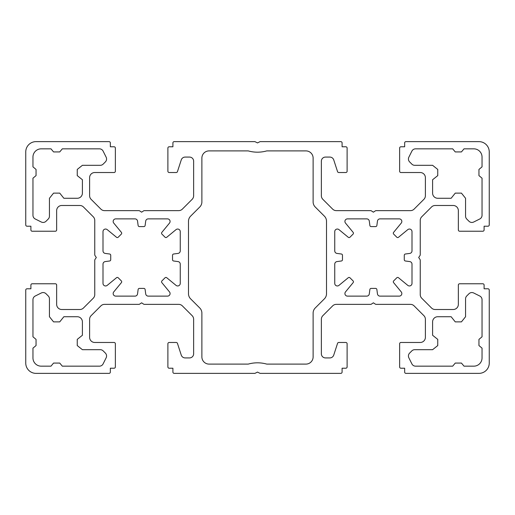 <?xml version="1.0" encoding="UTF-8"?>
<svg xmlns="http://www.w3.org/2000/svg" width="515" height="515" viewBox="0 0 515 515"><rect width="100%" height="100%" fill="white"/><g stroke="black" fill="none" stroke-linecap="round" stroke-linejoin="round"><path stroke-width="0.77" d="M349.988 277.81A1.288 1.288 0 0 0 348.256 277.727L338.96 285.374A2.575 2.575 0 0 1 334.75 283.385L334.75 264.131A2.575 2.575 0 0 1 336.984 261.581L341.355 260.996A1.288 1.288 0 0 0 342.475 259.721L342.475 255.279A1.288 1.288 0 0 0 341.355 254.004L336.984 253.419A2.575 2.575 0 0 1 334.75 250.869L334.75 231.615A2.575 2.575 0 0 1 338.96 229.626L348.256 237.273A1.288 1.288 0 0 0 349.988 237.19L353.065 234.113A1.288 1.288 0 0 0 353.148 232.381L345.501 223.085A2.575 2.575 0 0 1 347.49 218.875L366.744 218.875A2.575 2.575 0 0 1 369.294 221.109L369.879 225.48A1.288 1.288 0 0 0 371.154 226.6L375.596 226.6A1.288 1.288 0 0 0 376.871 225.48L377.456 221.109A2.575 2.575 0 0 1 380.006 218.875L399.26 218.875A2.575 2.575 0 0 1 401.249 223.085L393.602 232.381A1.288 1.288 0 0 0 393.685 234.113L396.762 237.19A1.288 1.288 0 0 0 398.494 237.273L407.79 229.626A2.575 2.575 0 0 1 412 231.615L412 250.869A2.575 2.575 0 0 1 409.766 253.419L405.395 254.004A1.288 1.288 0 0 0 404.275 255.279L404.275 259.721A1.288 1.288 0 0 0 405.395 260.996L409.766 261.581A2.575 2.575 0 0 1 412 264.131L412 283.385A2.575 2.575 0 0 1 407.79 285.374L398.494 277.727A1.288 1.288 0 0 0 396.762 277.81L393.685 280.887A1.288 1.288 0 0 0 393.602 282.619L401.249 291.915A2.575 2.575 0 0 1 399.26 296.125L380.006 296.125A2.575 2.575 0 0 1 377.456 293.891L376.871 289.52A1.288 1.288 0 0 0 375.596 288.4L371.154 288.4A1.288 1.288 0 0 0 369.879 289.52L369.294 293.891A2.575 2.575 0 0 1 366.744 296.125L347.49 296.125A2.575 2.575 0 0 1 345.501 291.915L353.148 282.619A1.288 1.288 0 0 0 353.065 280.887L349.988 277.81M468.953 293.762A4.12 4.12 0 0 1 473.71 292.99L479.761 296.016A4.12 4.12 0 0 1 482.04 299.704L482.04 336.81L478.95 339.385L478.95 345.565L482.04 348.14L482.04 357.925A8.24 8.24 0 0 1 473.8 366.165L464.015 366.165L461.44 363.075L455.26 363.075L452.685 366.165L415.579 366.165A4.12 4.12 0 0 1 411.891 363.886L408.865 357.835A4.12 4.12 0 0 1 409.637 353.078L411.826 350.889A4.12 4.12 0 0 1 414.736 349.685L432.6 349.685L437.75 345.565L437.75 339.385L432.6 335.265L432.6 321.875A5.15 5.15 0 0 1 437.75 316.725L451.14 316.725L455.26 321.875L461.44 321.875L465.56 316.725L465.56 298.861A4.12 4.12 0 0 1 466.764 295.951L468.953 293.762M471.869 222.448A4.12 4.12 0 0 0 473.71 222.01L479.761 218.984A4.12 4.12 0 0 0 482.04 215.296L482.04 178.19L478.95 175.615L478.95 169.435L482.04 166.86L482.04 157.075A8.24 8.24 0 0 0 473.8 148.835L464.015 148.835L461.44 151.925L455.26 151.925L452.685 148.835L415.579 148.835A4.12 4.12 0 0 0 411.891 151.114L408.865 157.165A4.12 4.12 0 0 0 409.637 161.922L411.826 164.111A4.12 4.12 0 0 0 414.736 165.315L432.6 165.315L437.75 169.435L437.75 175.615L432.6 179.735L432.6 193.125A5.15 5.15 0 0 0 437.75 198.275L451.14 198.275L455.26 193.125L461.44 193.125L465.56 198.275L465.56 216.139A4.12 4.12 0 0 0 466.764 219.049L468.953 221.238A4.12 4.12 0 0 0 471.869 222.448M165.927 277.43A1.288 1.288 0 0 1 166.744 277.727L176.04 285.374A2.575 2.575 0 0 0 180.25 283.385L180.25 264.131A2.575 2.575 0 0 0 178.016 261.581L173.645 260.996A1.288 1.288 0 0 1 172.525 259.721L172.525 255.279A1.288 1.288 0 0 1 173.645 254.004L178.016 253.419A2.575 2.575 0 0 0 180.25 250.869L180.25 231.615A2.575 2.575 0 0 0 176.04 229.626L166.744 237.273A1.288 1.288 0 0 1 165.012 237.19L161.935 234.113A1.288 1.288 0 0 1 161.852 232.381L169.499 223.085A2.575 2.575 0 0 0 167.51 218.875L148.256 218.875A2.575 2.575 0 0 0 145.706 221.109L145.121 225.48A1.288 1.288 0 0 1 143.846 226.6L139.404 226.6A1.288 1.288 0 0 1 138.129 225.48L137.544 221.109A2.575 2.575 0 0 0 134.994 218.875L115.74 218.875A2.575 2.575 0 0 0 113.751 223.085L121.398 232.381A1.288 1.288 0 0 1 121.315 234.113L118.238 237.19A1.288 1.288 0 0 1 116.506 237.273L107.21 229.626A2.575 2.575 0 0 0 103 231.615L103 250.869A2.575 2.575 0 0 0 105.234 253.419L109.605 254.004A1.288 1.288 0 0 1 110.725 255.279L110.725 259.721A1.288 1.288 0 0 1 109.605 260.996L105.234 261.581A2.575 2.575 0 0 0 103 264.131L103 283.385A2.575 2.575 0 0 0 107.21 285.374L116.506 277.727A1.288 1.288 0 0 1 118.238 277.81L121.315 280.887A1.288 1.288 0 0 1 121.398 282.619L113.751 291.915A2.575 2.575 0 0 0 115.74 296.125L134.994 296.125A2.575 2.575 0 0 0 137.544 293.891L138.129 289.52A1.288 1.288 0 0 1 139.404 288.4L143.846 288.4A1.288 1.288 0 0 1 145.121 289.52L145.706 293.891A2.575 2.575 0 0 0 148.256 296.125L167.51 296.125A2.575 2.575 0 0 0 169.499 291.915L161.852 282.619A1.288 1.288 0 0 1 161.935 280.887L165.012 277.81A1.288 1.288 0 0 1 165.927 277.43M43.131 292.552A4.12 4.12 0 0 0 41.29 292.99L35.239 296.016A4.12 4.12 0 0 0 32.96 299.704L32.96 336.81L36.05 339.385L36.05 345.565L32.96 348.14L32.96 357.925A8.24 8.24 0 0 0 41.2 366.165L50.985 366.165L53.56 363.075L59.74 363.075L62.315 366.165L99.421 366.165A4.12 4.12 0 0 0 103.109 363.886L106.135 357.835A4.12 4.12 0 0 0 105.363 353.078L103.174 350.889A4.12 4.12 0 0 0 100.264 349.685L82.4 349.685L77.25 345.565L77.25 339.385L82.4 335.265L82.4 321.875A5.15 5.15 0 0 0 77.25 316.725L63.86 316.725L59.74 321.875L53.56 321.875L49.44 316.725L49.44 298.861A4.12 4.12 0 0 0 48.236 295.951L46.047 293.762A4.12 4.12 0 0 0 43.131 292.552M46.047 221.238A4.12 4.12 0 0 1 41.29 222.01L35.239 218.984A4.12 4.12 0 0 1 32.96 215.296L32.96 178.19L36.05 175.615L36.05 169.435L32.96 166.86L32.96 157.075A8.24 8.24 0 0 1 41.2 148.835L50.985 148.835L53.56 151.925L59.74 151.925L62.315 148.835L99.421 148.835A4.12 4.12 0 0 1 103.109 151.114L106.135 157.165A4.12 4.12 0 0 1 105.363 161.922L103.174 164.111A4.12 4.12 0 0 1 100.264 165.315L82.4 165.315L77.25 169.435L77.25 175.615L82.4 179.735L82.4 193.125A5.15 5.15 0 0 1 77.25 198.275L63.86 198.275L59.74 193.125L53.56 193.125L49.44 198.275L49.44 216.139A4.12 4.12 0 0 1 48.236 219.049L46.047 221.238M109.051 141.625L36.05 141.625A10.3 10.3 0 0 0 25.75 151.925L25.75 224.926A1.288 1.288 0 0 0 27.038 226.214L30.9 226.214L30.9 229.948A1.288 1.288 0 0 0 32.188 231.235L55.363 231.235A1.288 1.288 0 0 0 56.65 229.948L56.65 210.635A5.15 5.15 0 0 1 61.8 205.485L79.831 205.485A5.15 5.15 0 0 1 83.469 206.991L93.254 216.776A5.15 5.15 0 0 1 94.76 220.414L94.76 254.79A1.288 1.288 0 0 0 94.979 255.504L96.305 257.5L94.979 259.496A1.288 1.288 0 0 0 94.76 260.21L94.76 294.586A5.15 5.15 0 0 1 93.254 298.224L83.469 308.009A5.15 5.15 0 0 1 79.831 309.515L61.8 309.515A5.15 5.15 0 0 1 56.65 304.365L56.65 285.053A1.288 1.288 0 0 0 55.363 283.765L32.188 283.765A1.288 1.288 0 0 0 30.9 285.053L30.9 288.786L27.038 288.786A1.288 1.288 0 0 0 25.75 290.074L25.75 363.075A10.3 10.3 0 0 0 36.05 373.375L109.051 373.375A1.288 1.288 0 0 0 110.339 372.088L110.339 368.225L114.073 368.225A1.288 1.288 0 0 0 115.36 366.938L115.36 343.763A1.288 1.288 0 0 0 114.073 342.475L94.76 342.475A5.15 5.15 0 0 1 89.61 337.325L89.61 319.294A5.15 5.15 0 0 1 91.116 315.656L100.901 305.871A5.15 5.15 0 0 1 104.539 304.365L138.915 304.365A1.288 1.288 0 0 0 139.629 304.146L141.625 302.82L143.621 304.146A1.288 1.288 0 0 0 144.335 304.365L178.711 304.365A5.15 5.15 0 0 1 182.349 305.871L192.134 315.656A5.15 5.15 0 0 1 193.64 319.294L193.64 353.805A4.12 4.12 0 0 1 189.52 357.925L185.175 357.925A4.12 4.12 0 0 1 181.254 355.08L177.45 343.363A1.288 1.288 0 0 0 176.227 342.475L169.178 342.475A1.288 1.288 0 0 0 167.89 343.763L167.89 366.938A1.288 1.288 0 0 0 169.178 368.225L172.911 368.225L172.911 372.088A1.288 1.288 0 0 0 174.199 373.375L254.925 373.375L257.5 372.088L260.075 373.375L340.801 373.375A1.288 1.288 0 0 0 342.089 372.088L342.089 368.225L345.823 368.225A1.288 1.288 0 0 0 347.11 366.938L347.11 343.763A1.288 1.288 0 0 0 345.823 342.475L338.773 342.475A1.288 1.288 0 0 0 337.55 343.363L333.746 355.08A4.12 4.12 0 0 1 329.825 357.925L325.48 357.925A4.12 4.12 0 0 1 321.36 353.805L321.36 319.294A5.15 5.15 0 0 1 322.866 315.656L332.651 305.871A5.15 5.15 0 0 1 336.289 304.365L370.665 304.365A1.288 1.288 0 0 0 371.379 304.146L373.375 302.82L375.371 304.146A1.288 1.288 0 0 0 376.085 304.365L410.461 304.365A5.15 5.15 0 0 1 414.099 305.871L423.884 315.656A5.15 5.15 0 0 1 425.39 319.294L425.39 337.325A5.15 5.15 0 0 1 420.24 342.475L400.928 342.475A1.288 1.288 0 0 0 399.64 343.763L399.64 366.938A1.288 1.288 0 0 0 400.928 368.225L404.661 368.225L404.661 372.088A1.288 1.288 0 0 0 405.949 373.375L478.95 373.375A10.3 10.3 0 0 0 489.25 363.075L489.25 290.074A1.288 1.288 0 0 0 487.963 288.786L484.1 288.786L484.1 285.053A1.288 1.288 0 0 0 482.813 283.765L459.638 283.765A1.288 1.288 0 0 0 458.35 285.053L458.35 304.365A5.15 5.15 0 0 1 453.2 309.515L435.169 309.515A5.15 5.15 0 0 1 431.531 308.009L421.746 298.224A5.15 5.15 0 0 1 420.24 294.586L420.24 260.21A1.288 1.288 0 0 0 420.021 259.496L418.695 257.5L420.021 255.504A1.288 1.288 0 0 0 420.24 254.79L420.24 220.414A5.15 5.15 0 0 1 421.746 216.776L431.531 206.991A5.15 5.15 0 0 1 435.169 205.485L453.2 205.485A5.15 5.15 0 0 1 458.35 210.635L458.35 229.948A1.288 1.288 0 0 0 459.638 231.235L482.813 231.235A1.288 1.288 0 0 0 484.1 229.948L484.1 226.214L487.963 226.214A1.288 1.288 0 0 0 489.25 224.926L489.25 151.925A10.3 10.3 0 0 0 478.95 141.625L405.949 141.625A1.288 1.288 0 0 0 404.661 142.913L404.661 146.775L400.928 146.775A1.288 1.288 0 0 0 399.64 148.062L399.64 171.238A1.288 1.288 0 0 0 400.928 172.525L420.24 172.525A5.15 5.15 0 0 1 425.39 177.675L425.39 195.706A5.15 5.15 0 0 1 423.884 199.344L414.099 209.129A5.15 5.15 0 0 1 410.461 210.635L376.085 210.635A1.288 1.288 0 0 0 375.371 210.854L373.375 212.18L371.379 210.854A1.288 1.288 0 0 0 370.665 210.635L336.289 210.635A5.15 5.15 0 0 1 332.651 209.129L322.866 199.344A5.15 5.15 0 0 1 321.36 195.706L321.36 161.195A4.12 4.12 0 0 1 325.48 157.075L329.825 157.075A4.12 4.12 0 0 1 333.746 159.92L337.55 171.637A1.288 1.288 0 0 0 338.773 172.525L345.823 172.525A1.288 1.288 0 0 0 347.11 171.238L347.11 148.062A1.288 1.288 0 0 0 345.823 146.775L342.089 146.775L342.089 142.913A1.288 1.288 0 0 0 340.801 141.625L260.075 141.625L257.5 142.913L254.925 141.625L174.199 141.625A1.288 1.288 0 0 0 172.911 142.913L172.911 146.775L169.178 146.775A1.288 1.288 0 0 0 167.89 148.062L167.89 171.238A1.288 1.288 0 0 0 169.178 172.525L176.227 172.525A1.288 1.288 0 0 0 177.45 171.637L181.254 159.92A4.12 4.12 0 0 1 185.175 157.075L189.52 157.075A4.12 4.12 0 0 1 193.64 161.195L193.64 195.706A5.15 5.15 0 0 1 192.134 199.344L182.349 209.129A5.15 5.15 0 0 1 178.711 210.635L144.335 210.635A1.288 1.288 0 0 0 143.621 210.854L141.625 212.18L139.629 210.854A1.288 1.288 0 0 0 138.915 210.635L104.539 210.635A5.15 5.15 0 0 1 100.901 209.129L91.116 199.344A5.15 5.15 0 0 1 89.61 195.706L89.61 177.675A5.15 5.15 0 0 1 94.76 172.525L114.073 172.525A1.288 1.288 0 0 0 115.36 171.238L115.36 148.062A1.288 1.288 0 0 0 114.073 146.775L110.339 146.775L110.339 142.913A1.288 1.288 0 0 0 109.051 141.625M248.23 150.895A34.016 34.016 0 0 0 266.77 150.895L305.91 150.895A7.21 7.21 0 0 1 313.12 158.105L313.12 201.906A7.21 7.21 0 0 0 315.232 207.004L324.399 216.171A7.21 7.21 0 0 1 326.51 221.27L326.51 293.73A7.21 7.21 0 0 1 324.399 298.829L315.232 307.996A7.21 7.21 0 0 0 313.12 313.094L313.12 356.895A7.21 7.21 0 0 1 305.91 364.105L266.77 364.105A34.016 34.016 0 0 0 248.23 364.105L209.09 364.105A7.21 7.21 0 0 1 201.88 356.895L201.88 313.094A7.21 7.21 0 0 0 199.769 307.996L190.602 298.829A7.21 7.21 0 0 1 188.49 293.73L188.49 221.27A7.21 7.21 0 0 1 190.602 216.171L199.769 207.004A7.21 7.21 0 0 0 201.88 201.906L201.88 158.105A7.21 7.21 0 0 1 209.09 150.895L248.23 150.895"/></g></svg>
